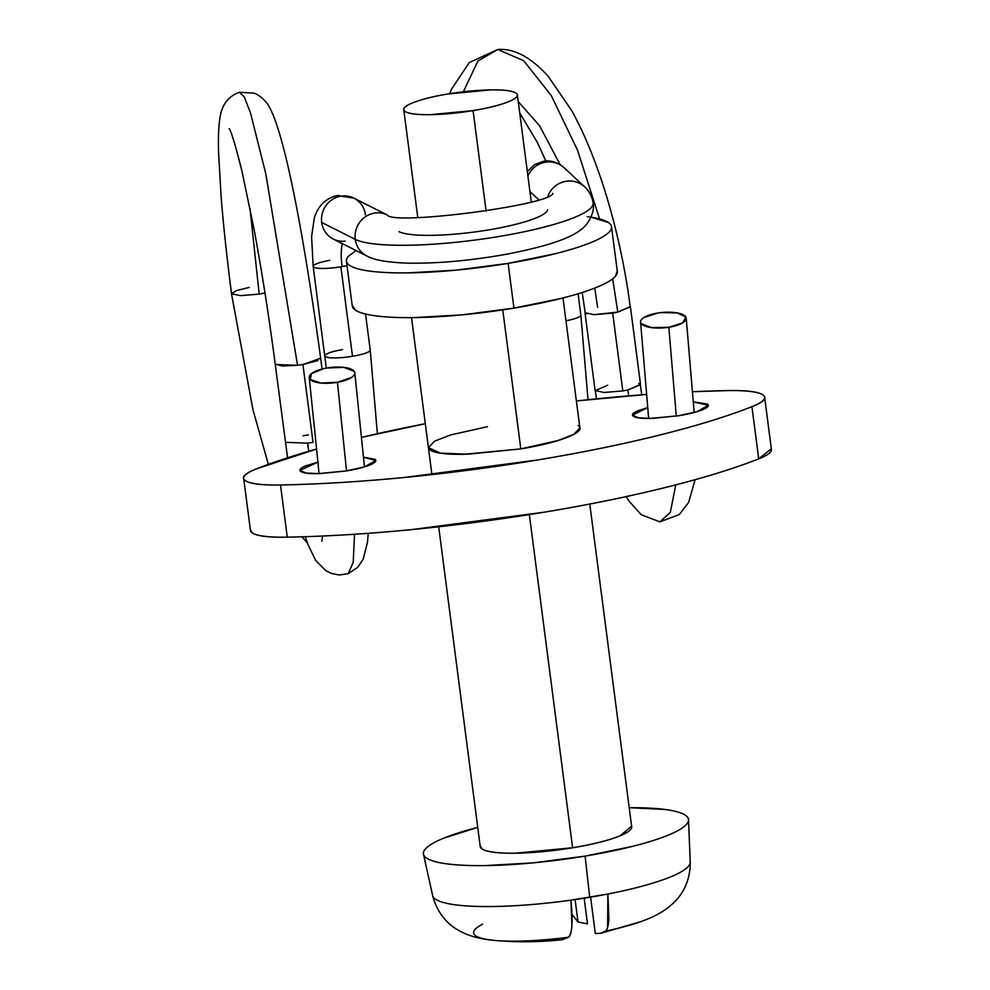 <?xml version="1.0" encoding="UTF-8"?>
<svg xmlns="http://www.w3.org/2000/svg" width="990" height="990" viewBox="0 0 990 990"><rect width="100%" height="100%" fill="white"/><g stroke="black" fill="none" stroke-linecap="round" stroke-linejoin="round"><path stroke-width="1.49" d="M370.186 349.841A22.906 4.022 172.6 0 1 352.502 356.289A22.906 4.022 -7.4 0 0 370.186 349.841M345.275 241.139A22.906 21.83 -63.2 0 1 330.87 237.637A22.906 21.83 -63.2 0 1 321.7 222.453A22.906 21.83 -63.2 0 1 340.659 196.218A76.366 18.847 -100 0 0 336.835 195.624A76.366 18.847 80 0 1 340.659 196.218A22.906 21.83 116.8 0 0 321.7 222.453A22.906 21.83 116.8 0 0 335.424 239.988M313.248 266.694A22.906 4.022 -7.4 0 0 340.882 266.817A22.906 4.022 -7.4 0 0 342.082 266.607A30.554 7.536 80 0 1 342.515 243.726A30.554 7.536 -100 0 0 342.082 266.607A22.906 4.022 172.6 0 1 340.882 266.817L352.502 356.289L340.882 266.817A22.906 4.022 172.6 0 1 313.187 266.533A22.906 4.022 172.6 0 1 329.695 260.358M368.973 256.917A22.906 21.83 -63.2 0 1 355.249 239.382A122.228 21.483 -7.4 0 0 486.288 238.491A122.228 21.483 -7.4 0 0 593.06 204.386A122.228 21.483 172.6 0 1 486.288 238.491A122.228 21.483 172.6 0 1 355.249 239.382A22.906 21.83 116.8 0 0 366.832 255.989M398.982 231.66A76.416 13.427 -7.4 0 0 480.893 231.115A76.416 13.427 -7.4 0 0 547.643 209.793M561.726 165.813A22.906 22.325 133 0 0 527.905 175.911A22.906 22.325 -47 0 1 545.651 162.174A76.366 10.828 -98.9 0 0 543.423 161.308A76.366 10.828 81.1 0 1 545.651 162.174A22.906 22.325 -47 0 1 566.082 169.797M326.601 368.032A22.906 7.821 174.1 0 1 354.754 372.488A22.906 7.821 174.1 0 1 337.442 382.301L346.525 470.906L337.442 382.301L320.871 383.019L310.291 379.517L311.417 373.663L323.631 368.627A22.906 7.821 174.1 0 1 326.601 368.032A22.906 7.821 -5.9 0 0 323.631 368.627A22.906 7.821 174.1 0 0 309.239 377.549A22.906 7.821 174.1 0 0 337.442 382.301L351.524 377.475C354.791 375.321 355.67 373.267 354.173 371.3L343.852 367.377L326.601 368.032M368.206 533.325L367.525 542.186L363.12 559.251L357.675 567.357L348.183 573.705L353.22 562.357L354.507 534.278L353.22 562.357L348.183 573.705L339.186 575.004L331.378 573.408L325.76 570.636L315.674 560.402L307.989 544.525L305.217 536.704M285.466 442.344L307.667 443.149L308.793 451.254L307.445 443.174M317.877 360.533L302.928 364.518L313.05 442.369L302.928 364.518L320.661 358.256L322.059 368.998M308.422 434.932L303.051 435.699M229.235 128.663C231.4 131.794 235.645 145.963 241.956 171.196L254.083 229.395C261.954 271.73 268.995 316.639 275.22 364.11L282.125 366.003L297.557 365.298L265.728 173.46L250.433 112.736L244.245 96.896L239.481 92.28C227.985 96.327 221.401 105.311 219.755 119.221C218.542 127.648 218.159 138.835 218.58 152.782L221.117 196.725C223.431 225.522 226.908 257.883 231.549 293.795L240.582 295.651L259.194 294.092L249.963 208.073L259.194 294.092L240.78 295.651L231.561 293.869L236.288 290.615L249.208 287.422M347.02 265.629A22.906 4.022 172.6 0 1 342.082 266.607M355.249 239.382L321.7 222.453L355.249 239.382A22.906 21.83 -63.2 0 1 385.098 214.063A22.906 21.83 116.8 0 0 355.249 239.382M538.399 199.46L529.935 191.565L538.399 199.46M565.971 320.797A22.906 4.022 -7.4 0 0 580.796 314.857A22.906 4.022 172.6 0 1 578.024 317.431M597.601 307.37L594.755 288.065M560.192 164.724L539.5 125.643L518.253 101.661M463.357 91.773L477.923 61.009L497.772 49.5L523.698 60.712L551.244 95.535L577.492 150.072L599.569 218.914L577.492 150.072L551.244 95.535L523.698 60.712L497.772 49.5C514.008 48.213 530.801 57.135 548.163 76.279L571.725 110.645C600.509 162.447 621.633 239.617 630.197 306.702L617.785 312.11L612.699 313.075L622.809 390.926L627.895 389.961L640.406 384.726M612.674 278.834L617.785 312.11L612.674 278.834M630.296 306.875L617.785 312.11L594.149 314.659M675.762 484.877L670.292 512.436L659.885 521.854L670.292 512.436L675.762 484.877M638.711 383.378L640.307 384.553L627.895 389.961L628.724 395.864L627.895 389.961M657.979 313.001A22.906 7.734 175.2 0 1 661.048 312.58A22.906 7.734 175.2 0 1 686.12 317.642A22.906 7.734 175.2 0 1 668.832 327.269L676.294 416.122L668.832 327.269L682.518 322.963L685.909 317.134L677.197 312.914L661.048 312.58A22.906 7.734 -4.8 0 0 657.979 313.001L643.884 317.555C640.604 319.634 639.726 321.651 641.223 323.619L651.556 327.64L668.832 327.269A22.906 7.734 175.2 0 1 640.629 322.394A22.906 7.734 175.2 0 1 657.979 313.001M595.299 390.629L607.712 385.221M586.785 313.966L585.09 312.617M595.2 390.456L603.776 392.498L622.809 390.926L612.686 313.075L594.025 314.659L585.189 312.778L582.219 292.483M548.027 195.884A22.906 22.325 -47 0 1 582.219 184.907A22.906 22.325 133 0 0 548.027 195.884M584.706 186.912A22.906 22.325 133 0 0 582.219 184.907M387.239 214.966A22.906 21.83 116.8 0 0 385.098 214.063A22.906 21.83 -63.2 0 1 387.239 214.966M351.549 197.134A22.906 21.83 116.8 0 0 340.659 196.218A22.906 21.83 -63.2 0 1 356.549 199.733A22.906 21.83 -63.2 0 1 365.434 214.731M324.831 356.066A22.906 4.022 -7.4 0 0 352.502 356.289A22.906 4.022 172.6 0 1 324.831 356.066A22.906 4.022 172.6 0 1 342.503 349.618M259.194 294.092L264.974 292.953M320.661 358.256C304.932 242.847 285.12 132.091 268.104 104.866C264.256 98.703 256.583 93.567 253.737 93.109L239.481 92.28L244.245 96.896L250.433 112.736L265.728 173.46L297.557 365.298L302.915 364.506L297.557 365.298L275.356 364.493M307.717 443.136L313.038 442.369M563.001 297.953L580.004 428.893L579.893 427.952L573.73 434.387L557.803 440.587L520.814 448.891L467.627 454.237L440.315 453.098L428.41 447.629L434.573 441.193L450.5 434.981L487.488 426.678M346.203 470.955L319.609 473.628L305.96 473.059L300.007 470.324L317.914 462.157L305.861 465.807C300.267 468.097 298.621 470.003 300.923 471.537C303.225 473.071 308.793 473.777 317.642 473.666L346.203 470.955L364.704 466.797L375.742 460.486L363.466 457.194L374.826 459.261C377.128 460.796 375.482 462.701 369.889 464.991C364.308 467.268 356.412 469.26 346.203 470.955M647.757 407.583L638.414 410.578C632.82 412.867 631.175 414.773 633.476 416.307C635.778 417.842 641.347 418.547 650.195 418.436L678.756 415.726C688.966 414.03 696.861 412.038 702.442 409.761C708.036 407.472 709.682 405.566 707.38 404.031L693.26 401.891L708.296 405.257L697.257 411.568L678.756 415.726L652.163 418.399L638.513 417.829L632.561 415.095L647.757 407.608M256.373 468.889A353.22 62.085 172.6 0 1 316.565 449.027L256.373 468.889C244.357 473.616 240.743 477.564 245.495 480.744C250.26 483.912 261.929 485.323 280.504 484.976L287.273 537.162A353.22 62.085 -7.4 0 0 544.253 512.189A353.22 62.085 -7.4 0 0 758.711 458.865L751.93 406.68A353.22 62.085 172.6 0 1 537.471 460.004A353.22 62.085 172.6 0 1 280.504 484.976A76.366 13.427 172.6 0 1 243.689 478.442A76.366 13.427 172.6 0 1 256.373 468.889M361.437 437.407A353.22 62.085 172.6 0 1 425.316 423.72L361.437 437.394M250.47 530.628A76.366 13.427 -7.4 0 0 287.273 537.162L280.504 484.976C319.102 484.246 360.607 481.722 405.021 477.403L537.471 460.004C581.353 452.715 621.831 444.461 658.895 435.241C695.97 426.022 726.982 416.505 751.93 406.68L758.711 458.865A76.366 13.427 -7.4 0 0 771.396 449.324M576.378 400.975A353.22 62.085 172.6 0 1 646.656 394.466L576.378 400.962M692.406 391.743A353.22 62.085 172.6 0 1 727.798 390.592A76.366 13.427 172.6 0 1 764.614 397.126A76.366 13.427 172.6 0 1 751.93 406.68C763.946 401.952 767.559 398.005 762.807 394.824C758.043 391.656 746.373 390.246 727.798 390.592L692.406 391.731M578.049 425.514C582.652 428.583 579.36 432.395 568.186 436.961C557.011 441.528 541.221 445.5 520.814 448.891L463.679 454.323C445.995 454.546 434.857 453.123 430.254 450.054L428.286 446.676M250.309 529.501L252.277 532.929C257.041 536.11 268.698 537.521 287.273 537.162C325.871 536.432 367.389 533.907 411.803 529.601L544.253 512.189C588.134 504.9 628.613 496.646 665.676 487.439C702.751 478.22 733.763 468.691 758.711 458.865L771.334 448.792M587.206 216.649A133.65 23.488 172.6 0 1 611.263 225.757A133.65 23.488 172.6 0 1 508.13 263.377L513.946 308.113A133.65 23.488 -7.4 0 0 617.079 270.493M480.101 845.559L482.056 848.937C486.659 852.006 497.797 853.417 515.481 853.194L572.616 847.774L529.353 514.602L572.616 847.774A76.366 13.427 -7.4 0 0 631.546 826.279M502.759 309.882L520.814 448.891L502.784 310.118M605.447 931.107L600.683 933.31L605.447 931.107A94.038 16.533 -7.4 0 0 645.616 919.809A94.038 16.533 172.6 0 1 605.447 931.107C607.278 929.833 608.417 925.836 608.875 919.104L607.885 894.02L570.933 900.158A129.913 22.832 172.6 0 1 432.828 896.185A129.913 22.832 -7.4 0 0 570.933 900.158L571.923 925.242C571.465 931.974 570.327 935.971 568.495 937.245A94.038 16.533 172.6 0 1 491.634 940.092A94.038 16.533 -7.4 0 0 568.495 937.245L561.974 939.758L568.495 937.245C572.232 933.545 573.049 921.183 570.933 900.158A129.913 22.832 -7.4 0 0 589.718 897.287L585.115 856.102L632.387 846.401C646.755 842.787 658.635 839.062 668.027 835.226C677.42 831.377 683.607 827.727 686.602 824.262C689.585 820.784 689.151 817.765 685.278 815.191C681.417 812.604 674.413 810.674 664.278 809.387L629.207 807.704A133.65 23.488 172.6 0 1 688.347 818.767A133.65 23.488 172.6 0 1 585.115 856.102L589.718 897.287A129.913 22.832 -7.4 0 0 607.885 894.02A129.913 22.832 -7.4 0 0 690.117 861.189A129.913 22.832 172.6 0 1 607.885 894.02L607.613 927.37M448.086 93.951A57.284 10.073 172.6 0 1 517.275 94.496A57.284 10.073 172.6 0 1 473.071 110.608L486.139 211.229L473.071 110.608A57.284 10.073 172.6 0 1 403.883 110.076A57.284 10.073 172.6 0 1 448.086 93.951L490.929 89.88C504.195 89.706 512.548 90.771 516 93.072C519.453 95.374 516.99 98.233 508.6 101.661C500.222 105.089 488.379 108.071 473.071 110.608L430.217 114.679C416.963 114.852 408.598 113.788 405.145 111.486C401.705 109.185 404.168 106.326 412.545 102.898C420.936 99.47 432.779 96.488 448.086 93.951M587.491 923.868L578.011 921.987L571.564 913.894L578.011 921.987L587.491 923.868L584.162 898.19L587.491 923.868M600.683 933.31L595.312 933.521L590.585 897.138L595.312 933.521L600.683 933.31M491.634 940.092A94.038 16.533 172.6 0 1 482.538 924.276M585.115 856.102A133.65 23.488 172.6 0 1 423.782 855.125A133.65 23.488 172.6 0 1 477.737 827.38L443.891 838.109C434.499 841.946 428.311 845.596 425.316 849.074C422.322 852.538 422.767 855.57 426.628 858.144C430.502 860.718 437.493 862.649 447.629 863.948C457.764 865.235 470.262 865.78 485.125 865.594L533.4 862.835L585.115 856.102M480.36 847.056A76.366 13.427 -7.4 0 0 572.616 847.774C593.022 844.383 608.813 840.399 619.988 835.845L631.608 826.192M352.193 305.44L355.46 310.155C359.321 312.729 366.325 314.659 376.46 315.959C386.595 317.246 399.094 317.79 413.956 317.604L462.231 314.845L513.946 308.113L561.219 298.411C575.574 294.797 587.454 291.06 596.846 287.224C606.239 283.387 612.439 279.737 615.421 276.272L617.265 271.012M352.489 306.851A133.65 23.488 -7.4 0 0 513.946 308.113L508.13 263.377A133.65 23.488 172.6 0 1 346.686 262.115M591.03 217.181L608.306 222.465C612.167 225.039 612.6 228.059 609.617 231.536C606.623 235.001 600.435 238.664 591.042 242.501C581.65 246.337 569.77 250.062 555.402 253.675L508.13 263.377L456.427 270.109L408.14 272.869C393.29 273.067 380.791 272.51 370.656 271.223C360.521 269.923 353.517 267.993 349.643 265.419C345.782 262.845 345.349 259.813 348.332 256.348L356.016 250.532M558.385 939.659L549.066 939.572M575.091 899.563L578.011 921.987L575.091 899.563M365.558 314.04L370.223 350.002L377.376 433.707M552.816 193.446L552.878 193.397C550.861 205.128 392.213 225.769 387.127 214.917L353.888 198.136L337.07 195.575C325.636 198.408 318.062 205.846 314.35 217.899L311.578 236.536L313.162 266.434L326.292 368.082M527.324 171.505L534.427 164.711L543.56 161.271C550.428 159.996 557.296 162.162 564.176 167.78L584.669 186.887C589.322 191.206 592.144 196.602 593.121 203.049C594.371 209.063 592.342 215.956 587.008 223.728C577.207 236.548 551.826 245.223 508.365 253.886C472.02 260.519 438.582 263.6 408.053 263.154C382.821 262.276 372.921 259.207 366.795 255.977L333.246 239.048M364.456 466.872L354.865 373.391M287.57 457.776L275.22 364.134M322.567 536.036L321.849 541.183M588.023 399.713L580.845 315.018L578.086 293.77M640.53 384.64L630.42 306.789M626.2 496.609L628.972 501.027L641.26 514.763L659.897 521.854L679.251 514.577L688.632 502.437L695.116 479.692M640.357 384.949L641.792 394.812M694.151 412.459L686.231 318.211M640.604 322.443L648.66 418.448M596.463 398.846L595.349 390.976M584.979 312.692L595.089 390.543M519.713 112.909L537.236 142.251L545.874 161.036M497.772 49.5L469.248 62.568L451.576 89.1L449.732 93.679M307.494 543.213L301.901 536.803M268.352 464.36L252.97 409.786L231.487 293.708M319.089 473.641L309.276 377.957M428.497 448.26L428.41 447.629M250.445 530.491L243.664 478.306M771.42 449.46L764.639 397.262M617.327 271.458L611.511 226.722M631.694 826.823L589.768 504.046M688.52 819.819L690.228 862.018C690.55 882.437 680.712 896.16 674.289 902.113C666.418 910.095 655.269 916.604 640.815 921.64L600.386 933.384M531.246 201.638L517.473 95.609M561.974 939.758C538.981 942.158 516.854 942.406 495.619 940.5C480.187 939.275 467.713 935.81 458.172 930.117C450.759 926.157 437.642 915.564 432.618 895.48L423.485 854.234M417.768 217.404L403.833 110.138M480.224 846.5L438.694 526.791M431.925 474.606L411.531 317.629M352.242 305.885L346.438 261.15"/></g></svg>
